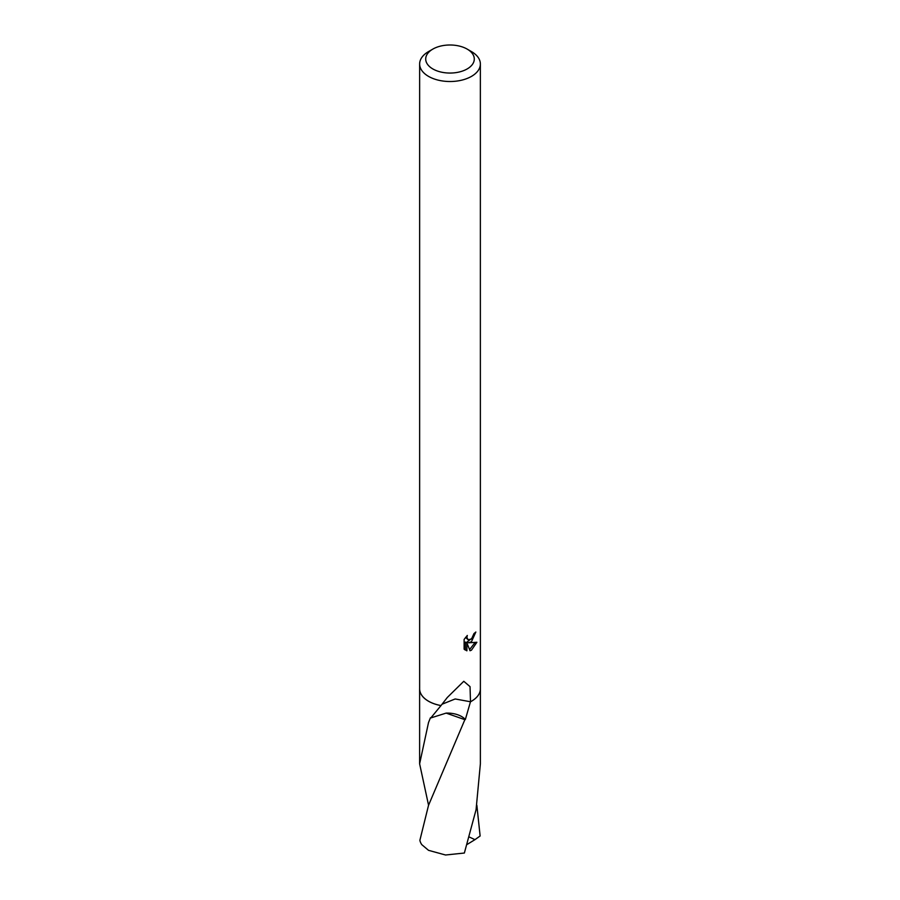 <?xml version="1.0" encoding="UTF-8"?>
<svg xmlns="http://www.w3.org/2000/svg" width="900" height="900" viewBox="0 0 900 900"><rect width="100%" height="100%" fill="white"/><g stroke="black" fill="none" stroke-linecap="round" stroke-linejoin="round"><path stroke-width="1.35" d="M480.364 688.376A30.375 17.539 180 0 1 471.476 701.224A30.364 17.527 180 0 1 470.475 701.764L455.175 698.962L442.091 704.205M471.476 701.224A30.375 17.539 180 0 1 470.475 701.775L465.345 719.516A30.386 17.539 180 0 1 464.861 719.674L428.524 805.342L419.873 840.341A30.364 17.527 180 0 0 421.785 844.65L428.524 850.331L445.545 855L464.366 853.031L476.066 809.696L480.375 763.841L480.386 688.826A30.364 17.527 180 0 1 471.476 701.212M471.476 641.711L468.562 642.814L476.887 642.274L471.476 650.149L470.048 650.745L466.897 642.893L466.897 650.824L464.119 649.192L464.119 639.416L467.314 635.456L466.886 637.403L468.067 639.72L471.476 639.09L473.985 633.555A30.364 17.527 0 0 0 475.841 632.014L471.476 641.711M467.179 49.106L471.476 51.593A30.364 17.527 180 0 1 480.364 63.99A30.364 17.527 180 0 1 471.476 76.388A30.364 17.527 180 0 1 438.379 80.179A30.364 17.527 180 0 1 419.636 63.99A30.364 17.527 180 0 1 428.524 51.593L432.821 49.106A24.289 14.029 180 0 1 467.179 49.106A24.289 14.029 180 0 1 467.179 68.94A24.289 14.029 180 0 1 432.821 68.94A24.289 14.029 180 0 1 432.821 49.106L428.524 51.593M428.558 805.241L419.625 763.83L428.512 722.543L430.447 717.773A30.386 17.539 0 0 0 430.808 717.941L441.011 705.555A30.364 17.527 180 0 1 419.636 688.815A30.386 17.539 180 0 1 419.636 688.185M441.011 705.555L447.3 697.489L463.781 681.289L470.036 686.644L470.498 701.775A30.386 17.539 180 0 0 480.386 688.826L480.364 63.99M419.625 763.83L419.614 688.826A30.386 17.539 180 0 0 428.512 701.235A30.386 17.539 180 0 0 440.989 705.577L440.989 705.577A30.375 17.539 180 0 1 419.636 688.376M472.759 637.594L467.123 641.981L468.562 642.814M473.906 634.579L474.154 633.431M468.067 639.72L465.536 637.414M464.726 649.744L465.435 649.98L465.435 642.049L466.897 642.893M469.586 649.553L474.986 642.656M465.435 649.98L466.886 650.812M480.364 688.185A30.386 17.539 180 0 1 480.386 688.826M476.854 805.252L480.127 835.988L474.952 839.655L469.474 837.113M465.345 719.516A20.25 11.689 0 0 0 446.141 713.104L464.861 719.674M430.808 717.941L446.141 713.104M474.952 839.655L467.257 844.369M419.636 688.815L419.636 63.99"/></g></svg>

